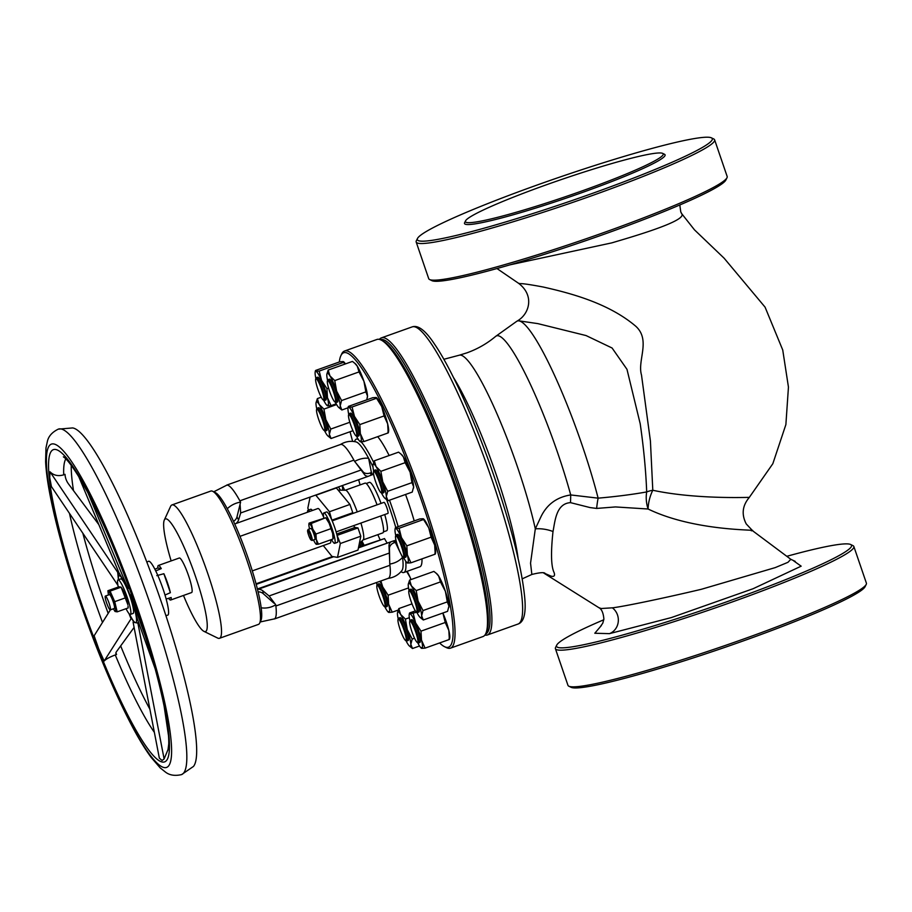 <?xml version="1.0" encoding="UTF-8"?>
<svg xmlns="http://www.w3.org/2000/svg" width="912" height="912" viewBox="0 0 912 912"><rect width="100%" height="100%" fill="white"/><g stroke="black" fill="none" stroke-linecap="round" stroke-linejoin="round"><path stroke-width="1.37" d="M165.904 615.6L167.683 615.19A28.614 4.355 -109.6 0 0 163.077 589.049A28.614 4.355 -109.6 0 0 148.462 561.313L146.821 562.134M129.173 613.753L133.802 622.258M134.44 608.68L133.483 605.351M133.79 622.155L138.943 623.432M118.321 571.22L118.423 579.736L117.705 572.337L118.321 572.029M124.009 581.594L122.869 579.587M128.934 587.18L128.022 588.639L118.868 572.542L78.774 476.657L87.917 492.765M131.693 594.738L130.45 594.772L133.996 607.141A24.943 3.796 -109.6 0 0 131.716 599.914A24.943 3.796 -109.6 0 0 123.439 580.591A24.943 3.796 -109.6 0 0 118.423 579.724M118.298 587.032A18.343 2.793 70.4 0 1 118.047 579.861L120.783 578.892A18.343 2.793 70.4 0 1 130.085 596.699A18.343 2.793 70.4 0 1 133.106 613.434L130.382 614.414A18.343 2.793 70.4 0 1 126.038 608.703M118.047 579.861A18.343 2.793 70.4 0 1 127.349 597.668A18.343 2.793 70.4 0 1 130.382 614.414M166.166 599.047L171.171 597.508A18.343 2.793 70.4 0 1 170.669 600.028L191.623 592.549A18.343 2.793 -109.6 0 0 188.602 575.814A18.343 2.793 -109.6 0 0 179.299 558.007L158.335 565.486A18.343 2.793 70.4 0 1 161.276 568.598L155.713 570.935M170.373 592.686L163.875 573.716A18.343 2.793 70.4 0 1 167.648 583.292A18.343 2.793 70.4 0 1 170.373 592.686L165.004 595.034M170.669 600.028A18.343 2.793 70.4 0 1 168.606 598.295M168.253 748.991L164.114 758.932L162.097 760.483L159.338 758.123L133.106 622.292L138.567 622.964M133.106 622.292L133.745 622.166M164.114 758.932L137.883 623.101M167.979 749.96L168.754 743.964C169.108 727.799 163.841 700.04 152.954 660.687L137.21 610.481C120.395 561.917 103.352 521.539 86.07 489.345M134.098 627.41L116.554 651.578A24.214 5.438 158.3 0 0 115.927 653.779A24.214 5.438 158.3 0 0 116.565 654.497L115.277 654.953C109.885 656.959 106.18 658.977 104.162 661.029L131.408 618.222M110.375 609.866L94.13 635.778L98.758 649.013L104.162 661.029M82.844 533.224A155.713 23.678 -109.6 0 0 101.471 594.419A155.713 23.678 -109.6 0 0 108.175 613.377M120.669 645.901A155.713 23.678 -109.6 0 0 149.899 709.228M116.565 654.497L115.915 652.775M65.174 475.973L65.003 474.343L63.715 474.833C58.22 476.463 53.648 475.448 49.989 471.778L49.738 477.728L51.425 486.575L117.956 585.379M71.261 465.382A155.713 23.678 -109.6 0 0 73.53 490.69M63.361 456.821L64.501 457.664C67.705 460.229 72.515 466.659 78.934 476.93L78.774 476.657M164.069 705.797L168.458 735.346A24.214 23.837 99.6 0 0 168.526 735.745M181.591 774.596L193.469 766.433A180.371 27.417 -109.6 0 0 161.743 603.208A180.371 27.417 -109.6 0 0 72.652 427.933L58.288 429.142C52.144 432.174 48.507 436.267 47.367 441.431L45.988 447.849L45.6 461.586C46.033 470.581 47.458 481.388 49.852 493.996C55.735 524.491 65.596 560.059 79.447 600.677C97.162 651.943 115.345 694.955 133.984 729.737C140.117 741.011 145.863 750.268 151.221 757.507L160.216 767.904L165.357 771.997C169.495 775.268 174.91 776.135 181.591 774.596A183.403 27.884 -109.6 0 0 151.335 607.198A183.403 27.884 -109.6 0 0 58.288 429.142M155.302 669.203L137.541 619.51L133.996 607.141A24.943 3.796 -109.6 0 1 135.5 622.702A24.943 3.796 -109.6 0 1 129.515 614.084M148.018 643.861L130.45 594.772M87.985 492.902L128.022 588.639M49.989 471.778L117.705 572.337M98.827 524.617L68.605 484.067A24.214 20.486 174.5 0 1 65.06 475.027A24.214 20.486 174.5 0 1 65.003 474.343M128.957 613.514L130.895 618.382M183.483 595.456A59.793 9.086 -109.6 0 0 204.003 631.389A59.793 9.086 -109.6 0 0 195.692 577.011A59.793 9.086 -109.6 0 0 164.285 520.102A59.793 9.086 -109.6 0 0 171.148 560.914M164.285 520.102L170.635 506.297A70.794 10.762 70.4 0 1 171.912 504.952A70.794 10.762 70.4 0 1 207.822 573.671A70.794 10.762 70.4 0 1 219.496 638.297A70.794 10.762 70.4 0 1 217.66 638.058L204.003 631.389M219.496 638.297L258.427 624.401A70.794 10.762 -109.6 0 0 259.703 623.056A70.794 10.762 -109.6 0 0 246.753 559.786A70.794 10.762 -109.6 0 0 212.678 491.294A70.794 10.762 -109.6 0 0 210.832 491.055L171.912 504.952M212.678 491.294L215.403 492.628A68.594 10.431 -109.6 0 1 227.27 508.736A68.594 10.431 70.4 0 1 248.417 558.988A68.594 10.431 70.4 0 1 261.185 607.814A68.594 10.431 70.4 0 1 260.969 620.285L259.703 623.056M370.238 472.975A48.313 7.342 70.4 0 1 371.344 475.084L372.518 474.662A48.313 7.342 70.4 0 0 371.412 472.553L370.238 472.975A7.342 5.141 -28.3 0 1 363.158 471.869L354.631 461.438A19.015 13.315 -28.3 0 1 368.619 458.291L371.412 472.553M371.344 475.084L368.186 476.338A7.342 4.674 -26.9 0 1 364.754 474.924A53.135 8.083 -109.6 0 0 363.158 471.869M238.568 519.954L240.677 512.966L240.073 504.256L236.972 516.91A53.135 8.083 70.4 0 1 238.568 519.954A7.342 4.674 -26.9 0 1 235.969 523.522L368.186 476.338M235.969 523.522L234.68 523.91M372.974 466.864A68.594 10.431 -109.6 0 0 368.619 458.291A68.594 10.431 -109.6 0 0 356.056 441.91C350.47 440.633 345.169 441.556 340.13 444.68M226.666 485.127L340.495 444.497A71.045 10.796 70.4 0 1 341.441 444.44A71.045 10.796 70.4 0 1 353.913 460.115A71.045 10.796 -109.6 0 1 354.631 461.438M213.739 491.807L226.906 485.116A71.045 10.796 70.4 0 1 227.407 485.138A71.045 10.796 70.4 0 1 239.867 500.825L353.913 460.115M355.851 462.931L364.754 474.924M240.677 512.966L360.685 470.136M236.972 516.91A7.342 5.141 -28.3 0 1 233.54 521.413M257.537 589.505L393.836 540.782A48.313 7.342 70.4 0 1 394.121 542.754A7.342 5.928 -7.4 0 0 389.435 548.614L389.766 564.061A19.015 15.367 -7.4 0 0 402.545 557.357L395.295 542.332L394.121 542.754M257.412 588.981L393.836 540.782M386.95 542.743A44.642 6.783 70.4 0 1 384.511 538.582L358.439 547.884M333.655 556.73L256.215 584.375M358.576 547.211L384.511 538.582M256.055 583.805L332.458 556.537M395.01 540.371A48.313 7.342 70.4 0 1 395.295 542.332M387.862 578.425C393.745 577.661 398.441 575.016 401.941 570.49A68.594 10.431 -109.6 0 0 402.545 557.357A68.594 10.431 -109.6 0 0 402.42 556.457M389.766 564.061A71.045 10.796 70.4 0 1 389.914 565.28A71.045 10.796 70.4 0 1 388.261 578.333L274.432 618.963M377.853 534.649A68.594 10.431 -109.6 0 0 380.03 539.63M389.504 500.198A70.794 10.762 70.4 0 1 392.206 507.87A70.794 10.762 70.4 0 1 398.168 526.657M405.715 561.188A70.794 10.762 70.4 0 1 403.879 572.485A70.794 10.762 70.4 0 1 402.044 572.246L400.938 571.71M395.785 527.512A68.594 10.431 -109.6 0 0 389.777 508.531A68.594 10.431 -109.6 0 0 386.677 499.776M405.555 494.475A70.794 10.762 70.4 0 1 408.257 502.136A70.794 10.762 70.4 0 1 414.219 520.923M421.982 558.874A70.794 10.762 70.4 0 1 419.93 566.762L403.879 572.485M389.914 565.28L275.869 605.978A71.045 10.796 70.4 0 1 274.626 618.826L260.194 621.973M330.691 539.824A18.343 2.793 70.4 0 1 330.247 543.073L252.305 570.889M389.435 548.614A53.135 8.083 -109.6 0 0 389.002 545.764A7.342 5.54 170.6 0 1 390.678 542.036M389.002 545.764L389.72 561.838M258.461 589.232A7.342 5.54 170.6 0 1 262.827 590.805A53.135 8.083 70.4 0 1 263.249 593.655A7.342 5.928 -7.4 0 0 258.107 591.842M261.185 607.814A17.636 14.25 -7.4 0 0 275.72 604.759L269.097 595.958L262.827 590.805M269.097 595.958L389.105 553.128M227.27 508.736A17.636 12.358 -28.3 0 1 240.586 502.136A71.045 10.796 -109.6 0 0 239.867 500.825M275.72 604.759A71.045 10.796 70.4 0 1 275.869 605.978M240.586 502.136L240.073 504.256M273.931 603.163L263.249 593.655M239.981 536.347L317.923 508.52A18.343 2.793 70.4 0 1 323.657 517.184M323.281 545.558L331.979 556.457L337.508 557.392L340.324 543.518L336.995 535.15A16.142 2.451 70.4 0 1 337.429 542.344L334.693 543.313A16.142 2.451 70.4 0 1 331.512 539.528M323.783 517.868A16.142 2.451 70.4 0 1 323.84 512.92L326.576 511.94A16.142 2.451 70.4 0 1 331.786 519.943L329.449 511.746L315.712 495.068M310.091 497.074L307.846 508.087L308.518 510.047M307.561 512.225A16.142 2.451 70.4 0 1 308.017 510.23L310.753 509.261A16.142 2.451 70.4 0 1 312.371 510.503M323.84 512.92A16.142 2.451 70.4 0 1 332.036 528.584A16.142 2.451 70.4 0 1 334.693 543.313M331.786 519.943A16.142 2.451 70.4 0 1 334.761 527.615A16.142 2.451 70.4 0 1 336.995 535.15M332.185 520.843L383.975 502.364A5.871 0.889 70.4 0 1 384.305 502.512A5.871 0.889 70.4 0 1 387.076 508.406A5.871 0.889 70.4 0 1 387.919 513.41L336.129 531.901M337.497 535.241L357.983 527.923L355.087 527.432A8.071 1.231 70.4 0 1 353.662 525.643M349.718 514.585A8.071 1.231 70.4 0 1 349.604 513.844M332.287 520.022L352.773 512.715L349.934 504.439L336.197 487.749M308.017 510.23A16.142 2.451 70.4 0 1 309.635 511.484M337.508 557.392L357.994 550.073L360.81 536.199L357.983 527.923M345.614 490.177A26.414 4.013 70.4 0 1 345.739 490.211A26.414 4.013 70.4 0 1 357.253 511.894M360.935 523.043A26.414 4.013 70.4 0 1 363.386 539.63L359.339 543.472M345.466 490.132L365.062 483.132A26.414 4.013 70.4 0 1 365.416 483.109A26.414 4.013 70.4 0 1 377.055 504.826M380.737 515.975A26.414 4.013 70.4 0 1 382.812 532.882L363.227 539.87M383.45 531.867L386.665 530.727A25.673 3.899 -109.6 0 0 384.727 514.55M381.045 503.401A25.673 3.899 -109.6 0 0 369.406 482.357L366.191 483.508M340.324 543.518L360.81 536.199M329.449 511.746L349.934 504.439M333.119 538.753L333.256 537.955A11.001 1.676 -109.6 0 0 332.675 533.577A11.001 1.676 -109.6 0 0 329.118 523.203A11.001 1.676 -109.6 0 0 326.12 517.982A11.001 1.676 -109.6 0 0 325.994 517.879M316.19 495.148L336.676 487.829M309.157 523.078L325.721 517.742L329.118 523.203L332.675 533.577L332.994 539.003L318.436 544.202L316.282 539.425L315.974 534.01L312.736 529.051A11.001 1.676 70.4 0 1 316.282 539.425A11.001 1.676 -109.6 0 1 316.43 544.339L318.436 544.202M325.721 517.742L311.334 523.454L312.736 529.051A11.001 1.676 70.4 0 0 309.328 523.591L311.334 523.454M330.532 528.812L315.974 534.01M316.43 544.339L316.43 544.339A11.001 1.676 70.4 0 1 316.019 544.099A11.001 1.676 70.4 0 1 313.523 539.972M309.578 528.914A11.001 1.676 70.4 0 1 309.476 528.504A11.001 1.676 70.4 0 1 308.894 524.126A11.001 1.676 70.4 0 1 309.328 523.591M161.276 568.598L157.833 568.005L154.846 569.225M157.833 568.005A18.343 2.793 70.4 0 1 158.335 565.486M163.875 573.716L156.818 575.643M307.64 530.442L308.074 529.53A5.871 0.889 70.4 0 1 308.176 529.416L310.901 528.436A5.871 0.889 70.4 0 1 311.243 528.595A5.871 0.889 70.4 0 1 314.002 534.489A5.871 0.889 70.4 0 1 314.857 539.494L312.121 540.463A5.871 0.889 70.4 0 1 311.972 540.451L311.06 540.007A5.13 0.775 -109.6 0 0 310.57 536.017A5.13 0.775 -109.6 0 0 308.028 530.488A5.13 0.775 -109.6 0 0 307.64 530.442A5.13 0.775 -109.6 0 0 308.609 535.105A5.13 0.775 -109.6 0 0 310.901 539.881A5.13 0.775 -109.6 0 0 311.06 540.007M308.176 529.416A5.871 0.889 70.4 0 1 308.507 529.564A5.871 0.889 70.4 0 1 311.266 535.458A5.871 0.889 70.4 0 1 312.121 540.463M358.655 479.735A68.594 10.431 -109.6 0 0 360.092 484.91M354.494 441.602L355.007 440.485A70.794 10.762 70.4 0 1 356.284 439.139A70.794 10.762 70.4 0 1 358.405 439.527M361.118 441.853A70.794 10.762 70.4 0 1 373.646 462.373M377.659 436.666A70.794 10.762 70.4 0 1 389.139 455.521M372.997 464.812L374.308 460.811L398.578 452.147L401.69 454.666A18.343 2.793 70.4 0 1 403.378 456.866A18.343 2.793 70.4 0 1 410.081 472.108A18.343 2.793 70.4 0 1 413.638 486.814A18.343 2.793 70.4 0 1 413.581 487.966A18.343 2.793 70.4 0 1 413.558 488.08M442.856 613.012A18.343 2.793 70.4 0 1 442.913 613.138A18.343 2.793 70.4 0 1 448.829 630.431A18.343 2.793 70.4 0 1 449.798 637.727L449.582 639.05M343.607 361.711L343.87 361.95A18.343 2.793 70.4 0 1 345.42 363.922M410.959 579.587L410.047 577.216A18.343 2.793 -109.6 0 0 407.117 571.334M406.672 571.482L410.047 577.216A18.343 2.793 70.4 0 1 411.038 579.565M409.625 580.066L411.38 585.869A18.343 2.793 -109.6 0 0 408.302 584.17L409.625 580.066L433.895 571.402L437.008 573.922A18.343 2.793 70.4 0 1 438.695 576.122A18.343 2.793 70.4 0 1 445.398 591.352A18.343 2.793 70.4 0 1 448.955 606.07A18.343 2.793 70.4 0 1 448.898 607.221A18.343 2.793 70.4 0 1 448.875 607.335M376.474 397.643L376.736 397.871A18.343 2.793 70.4 0 1 381.74 406.581A18.343 2.793 70.4 0 1 387.657 423.875A18.343 2.793 70.4 0 1 388.626 431.171L388.409 432.493M326.872 374.068L328.183 370.067L352.454 361.414L355.566 363.934A18.343 2.793 70.4 0 1 357.253 366.122A18.343 2.793 70.4 0 1 363.956 381.364A18.343 2.793 70.4 0 1 367.513 396.07L366.761 399.844M367.433 397.336A18.343 2.793 -109.6 0 0 367.456 397.233A18.343 2.793 -109.6 0 0 367.513 396.07L365.849 391.886L341.578 400.55L340.199 405.817L341.863 410.001L348.076 407.778M423.499 518.882L423.761 519.11A18.343 2.793 70.4 0 1 428.754 527.831A18.343 2.793 70.4 0 1 434.682 545.114A18.343 2.793 70.4 0 1 435.64 552.41L435.423 553.732M439.607 642.949A156.26 23.758 -109.6 0 0 444.589 646.722A156.26 23.758 -109.6 0 0 422.883 504.621A156.26 23.758 -109.6 0 0 340.792 355.897A156.26 23.758 -109.6 0 0 339.321 361.984M350.06 431.729A156.26 23.758 -109.6 0 0 352.625 441.397M340.792 355.897L341.635 354.061A157.73 23.974 70.4 0 1 344.474 351.052A157.73 23.974 70.4 0 1 424.502 504.176A157.73 23.974 70.4 0 1 450.517 648.147A157.73 23.974 70.4 0 1 446.413 647.611L444.589 646.722M450.517 648.147L482.95 636.565A157.73 23.974 -109.6 0 0 485.8 633.555A157.73 23.974 -109.6 0 0 456.935 492.605A157.73 23.974 -109.6 0 0 381.022 340.005A157.73 23.974 -109.6 0 0 376.918 339.469L344.474 351.052M381.022 340.005L382.846 340.894A156.26 23.758 70.4 0 1 458.052 492.07A156.26 23.758 70.4 0 1 486.643 631.72L485.8 633.555M400.778 453.868L403.378 456.866L405.133 462.669L410.081 472.108L411.973 482.63L413.638 486.814L412.247 492.081L387.976 500.745L384.864 498.214A18.343 2.793 -109.6 0 0 386.323 496.561L387.976 500.745M411.973 482.63L387.703 491.294L386.323 496.561A18.343 2.793 -109.6 0 0 382.766 481.855L387.703 491.294M374.308 460.811L376.063 466.613L380.863 471.322L382.766 481.855A18.343 2.793 -109.6 0 0 376.063 466.613A18.343 2.793 -109.6 0 0 372.985 464.915A18.343 2.793 -109.6 0 0 372.928 466.078A18.343 2.793 -109.6 0 0 373.703 471.208M405.133 462.669L380.863 471.322M382.322 493.21L383.69 492.719A12.107 1.835 -109.6 0 0 381.934 482.368A12.107 1.835 -109.6 0 0 375.55 469.919L374.182 470.41A12.107 1.835 70.4 0 1 380.566 482.858A12.107 1.835 70.4 0 1 382.322 493.21A12.107 1.835 70.4 0 1 382.014 493.164L381.102 492.719A11.366 1.733 -109.6 0 0 379.745 483.041A11.366 1.733 -109.6 0 0 373.544 471.561A11.366 1.733 -109.6 0 0 375.402 481.057A11.366 1.733 -109.6 0 0 381.102 492.719M381.444 492.89A18.343 2.793 -109.6 0 0 383.177 496.025A18.343 2.793 -109.6 0 0 384.864 498.214M373.544 471.561L373.966 470.638A12.107 1.835 70.4 0 1 374.182 470.41M397.518 612.579L398.829 608.578L412.007 603.869M409.317 617.686L405.384 619.088L400.573 614.38L398.829 608.578M405.384 619.088L407.276 629.622L412.213 639.061L410.833 644.328L412.498 648.512L409.374 645.981A18.343 2.793 -109.6 0 0 410.833 644.328A18.343 2.793 -109.6 0 0 407.276 629.622A18.343 2.793 -109.6 0 0 400.573 614.38A18.343 2.793 -109.6 0 0 397.495 612.693A18.343 2.793 -109.6 0 0 397.438 613.844A18.343 2.793 -109.6 0 0 398.225 618.974M414.55 638.229L412.213 639.061M419.531 645.992L412.498 648.512M406.843 640.976L408.2 640.486A12.107 1.835 -109.6 0 0 407.105 632.255A12.107 1.835 -109.6 0 0 402.021 619.772A12.107 1.835 -109.6 0 0 400.072 617.686L398.704 618.176A12.107 1.835 70.4 0 1 400.653 620.263A12.107 1.835 70.4 0 1 405.749 632.746A12.107 1.835 70.4 0 1 406.843 640.976A12.107 1.835 70.4 0 1 406.524 640.931L405.612 640.486A11.366 1.733 -109.6 0 0 405.11 633.578A11.366 1.733 -109.6 0 0 400.106 621.061A11.366 1.733 -109.6 0 0 398.054 619.328A11.366 1.733 -109.6 0 0 399.536 627.65A11.366 1.733 -109.6 0 0 404.073 638.571A11.366 1.733 -109.6 0 0 405.612 640.486M405.965 640.657A18.343 2.793 -109.6 0 0 407.687 643.792A18.343 2.793 -109.6 0 0 409.374 645.981M398.054 619.328L398.487 618.404A12.107 1.835 70.4 0 1 398.704 618.176M415.393 610.88L409.625 612.932L409.921 613.787L409.625 612.932M416.83 612.271L409.921 613.787A18.343 2.793 -109.6 0 0 409.192 614.677A18.343 2.793 -109.6 0 0 409.921 620.958M413.25 613.548L415.598 622.885L420.991 631.15L421.515 640.178L425.095 648.124L421.754 648.364L421.469 647.509M442.913 613.138L445.25 622.486L420.991 631.15M445.25 622.486L448.829 630.431L449.365 639.472L425.095 648.124M449.365 639.472L449.069 638.617M417.662 642.641A18.343 2.793 -109.6 0 0 421.082 647.976A18.343 2.793 -109.6 0 0 421.754 648.364A18.343 2.793 -109.6 0 0 421.515 640.178A18.343 2.793 -109.6 0 0 415.598 622.885A18.343 2.793 -109.6 0 0 409.921 613.787M418.54 642.96L419.908 642.47A12.107 1.835 -109.6 0 0 417.867 631.298A12.107 1.835 -109.6 0 0 412.064 619.704A12.107 1.835 -109.6 0 0 411.768 619.67L410.4 620.16A12.107 1.835 70.4 0 1 410.696 620.194A12.107 1.835 70.4 0 1 416.499 631.777A12.107 1.835 70.4 0 1 418.54 642.96A12.107 1.835 70.4 0 1 418.243 642.926A12.107 1.835 70.4 0 1 418.22 642.926A12.107 1.835 70.4 0 1 418.209 642.914L417.32 642.481A11.366 1.733 -109.6 0 0 417.331 642.481A11.366 1.733 -109.6 0 0 415.963 632.791A11.366 1.733 -109.6 0 0 410.24 621.129A11.366 1.733 -109.6 0 0 409.762 621.311A11.366 1.733 -109.6 0 0 412.156 632.381A11.366 1.733 -109.6 0 0 417.32 642.481M409.762 621.311L410.183 620.388A12.107 1.835 70.4 0 1 410.4 620.16M328.582 388.079L326.941 388.66L327.476 397.7L331.056 405.646L336.197 403.811M315.586 370.454L315.871 371.309L315.586 370.454L339.857 361.79L343.186 361.551L343.482 362.406L319.211 371.07L321.56 380.407L326.941 388.66M343.186 361.551L344.884 364.116M327.431 405.031L327.716 405.886L331.056 405.646M323.623 400.163A18.343 2.793 -109.6 0 0 327.043 405.498A18.343 2.793 -109.6 0 0 327.716 405.886A18.343 2.793 -109.6 0 0 327.476 397.7A18.343 2.793 -109.6 0 0 321.56 380.407A18.343 2.793 -109.6 0 0 315.871 371.309L319.211 371.07M324.501 400.482L325.869 399.992A12.107 1.835 -109.6 0 0 323.817 388.808A12.107 1.835 -109.6 0 0 318.026 377.226A12.107 1.835 -109.6 0 0 317.729 377.192L316.361 377.682A12.107 1.835 70.4 0 1 316.658 377.716A12.107 1.835 70.4 0 1 322.46 389.299A12.107 1.835 70.4 0 1 324.501 400.482A12.107 1.835 70.4 0 1 324.205 400.448A12.107 1.835 70.4 0 1 324.182 400.436A12.107 1.835 70.4 0 1 324.17 400.436L323.27 399.992A11.366 1.733 -109.6 0 0 323.293 400.003A11.366 1.733 -109.6 0 0 321.913 390.313A11.366 1.733 -109.6 0 0 316.202 378.651A11.366 1.733 -109.6 0 0 315.723 378.833A11.366 1.733 -109.6 0 0 318.117 389.903A11.366 1.733 -109.6 0 0 323.27 399.992M315.871 371.309A18.343 2.793 -109.6 0 0 315.153 372.199A18.343 2.793 -109.6 0 0 315.883 378.48M315.723 378.833L316.145 377.91A12.107 1.835 70.4 0 1 316.361 377.682M364.105 545.239L362.087 541.283M363.204 545.558A18.343 2.793 -109.6 0 0 361.984 541.386M362.11 545.946A12.107 1.835 -109.6 0 0 361.175 542.15M359.932 543.096A12.107 1.835 70.4 0 1 360.742 546.436M359.909 546.733A11.366 1.733 -109.6 0 0 359.26 543.837M408.53 587.932L388.124 595.217L382.732 586.963L380.874 580.967M388.124 595.217L388.649 604.257L392.228 612.203L388.888 612.442L388.603 611.587M398.191 610.071L392.228 612.203M384.796 606.719A18.343 2.793 -109.6 0 0 388.216 612.043A18.343 2.793 -109.6 0 0 388.888 612.442A18.343 2.793 -109.6 0 0 388.649 604.257A18.343 2.793 -109.6 0 0 382.732 586.963A18.343 2.793 -109.6 0 0 379.928 581.309M385.673 607.039L387.041 606.548A12.107 1.835 -109.6 0 0 383.086 590.383A12.107 1.835 -109.6 0 0 378.902 583.748L377.534 584.239A12.107 1.835 70.4 0 1 381.718 590.862A12.107 1.835 70.4 0 1 385.673 607.039A12.107 1.835 70.4 0 1 385.354 606.993L384.442 606.548A11.366 1.733 -109.6 0 0 384.579 602.114A11.366 1.733 -109.6 0 0 381.022 591.398A11.366 1.733 -109.6 0 0 376.895 585.39A11.366 1.733 -109.6 0 0 380.817 600.358A11.366 1.733 -109.6 0 0 384.442 606.548M376.553 582.506A18.343 2.793 -109.6 0 0 377.055 585.037M376.895 585.39L377.317 584.467A12.107 1.835 70.4 0 1 377.534 584.239M436.107 573.124L438.695 576.122L440.45 581.913L445.398 591.352L447.29 601.886L448.955 606.07L447.564 611.336L423.305 619.989L420.181 617.47A18.343 2.793 -109.6 0 0 421.64 615.817L423.305 619.989M411.38 585.869L416.191 590.577L418.084 601.111L423.02 610.55L421.64 615.817A18.343 2.793 -109.6 0 0 418.084 601.111A18.343 2.793 -109.6 0 0 411.38 585.869M440.45 581.913L416.191 590.577M447.29 601.886L423.02 610.55M408.302 584.17A18.343 2.793 -109.6 0 0 408.245 585.333A18.343 2.793 -109.6 0 0 409.021 590.463M417.639 612.465L419.007 611.975A12.107 1.835 -109.6 0 0 419.36 610.949A12.107 1.835 -109.6 0 0 415.883 597.827A12.107 1.835 -109.6 0 0 410.867 589.175L409.511 589.665A12.107 1.835 70.4 0 1 414.515 598.318A12.107 1.835 70.4 0 1 417.992 611.428A12.107 1.835 70.4 0 1 417.639 612.465A12.107 1.835 70.4 0 1 417.331 612.419L416.419 611.975A11.366 1.733 -109.6 0 0 417.046 611.051A11.366 1.733 -109.6 0 0 413.455 597.93A11.366 1.733 -109.6 0 0 408.861 590.816A11.366 1.733 -109.6 0 0 408.736 591.557A11.366 1.733 -109.6 0 0 411.7 603.071A11.366 1.733 -109.6 0 0 416.419 611.975M416.761 612.146A18.343 2.793 -109.6 0 0 418.494 615.281A18.343 2.793 -109.6 0 0 420.181 617.47M408.861 590.816L409.283 589.893A12.107 1.835 70.4 0 1 409.511 589.665M348.452 406.376L348.749 407.231L348.452 406.376L372.723 397.712L376.063 397.484L381.74 406.581L384.077 415.929L387.657 423.875L388.181 432.915L363.922 441.568L360.582 441.807L360.297 440.963M388.181 432.915L387.896 432.06M384.077 415.929L359.818 424.593L360.343 433.622L363.922 441.568M356.489 436.096A18.343 2.793 -109.6 0 0 359.909 441.419A18.343 2.793 -109.6 0 0 360.582 441.807A18.343 2.793 -109.6 0 0 360.343 433.622A18.343 2.793 -109.6 0 0 354.426 416.339A18.343 2.793 -109.6 0 0 348.749 407.231L352.078 406.991L354.426 416.339L359.818 424.593M376.063 397.484L376.348 398.327L352.078 406.991M357.367 436.403L358.735 435.925A12.107 1.835 -109.6 0 0 354.779 419.748A12.107 1.835 -109.6 0 0 350.596 413.125L349.228 413.603A12.107 1.835 70.4 0 1 353.411 420.238A12.107 1.835 70.4 0 1 357.367 436.403A12.107 1.835 70.4 0 1 357.048 436.369L356.136 435.925A11.366 1.733 -109.6 0 0 356.273 431.479A11.366 1.733 -109.6 0 0 352.727 420.774A11.366 1.733 -109.6 0 0 348.589 414.755A11.366 1.733 -109.6 0 0 352.511 429.734A11.366 1.733 -109.6 0 0 356.136 435.925M348.749 407.231A18.343 2.793 -109.6 0 0 348.019 408.12A18.343 2.793 -109.6 0 0 348.749 414.401M348.589 414.755L349.011 413.843A12.107 1.835 70.4 0 1 349.228 413.603M354.654 363.124L357.253 366.122L359.009 371.925L334.75 380.589L336.642 391.111L341.578 400.55M359.009 371.925L363.956 381.364L365.849 391.886M335.32 402.158A18.343 2.793 -109.6 0 0 337.052 405.281A18.343 2.793 -109.6 0 0 338.74 407.482L341.863 410.001M328.183 370.067L329.939 375.869L334.75 380.589M336.197 402.466L337.565 401.975A12.107 1.835 -109.6 0 0 336.471 393.745A12.107 1.835 -109.6 0 0 331.387 381.262A12.107 1.835 -109.6 0 0 329.426 379.175L328.058 379.666A12.107 1.835 70.4 0 1 330.019 381.752A12.107 1.835 70.4 0 1 335.103 394.235A12.107 1.835 70.4 0 1 336.197 402.466A12.107 1.835 70.4 0 1 335.89 402.431L334.978 401.987A11.366 1.733 -109.6 0 0 334.476 395.067A11.366 1.733 -109.6 0 0 329.46 382.561A11.366 1.733 -109.6 0 0 327.419 380.817A11.366 1.733 -109.6 0 0 328.901 389.139A11.366 1.733 -109.6 0 0 333.427 400.06A11.366 1.733 -109.6 0 0 334.978 401.987M338.74 407.482A18.343 2.793 -109.6 0 0 340.199 405.817A18.343 2.793 -109.6 0 0 336.642 391.111A18.343 2.793 -109.6 0 0 329.939 375.869A18.343 2.793 -109.6 0 0 326.861 374.182A18.343 2.793 -109.6 0 0 326.804 375.345A18.343 2.793 -109.6 0 0 327.579 380.464M327.419 380.817L327.841 379.894A12.107 1.835 70.4 0 1 328.058 379.666M336.619 404.575L323.942 409.1L325.835 419.623L330.771 429.062L349.82 422.267M321.241 397.21L317.376 398.59L319.132 404.392L323.942 409.1M352.933 430.703L331.056 438.512L329.392 434.34L330.771 429.062M331.056 438.512L327.932 435.993A18.343 2.793 -109.6 0 0 329.392 434.34A18.343 2.793 -109.6 0 0 325.835 419.623A18.343 2.793 -109.6 0 0 319.132 404.392A18.343 2.793 -109.6 0 0 316.054 402.694A18.343 2.793 -109.6 0 0 315.997 403.856A18.343 2.793 -109.6 0 0 316.783 408.986M316.065 402.591L317.376 398.59M324.524 430.669A18.343 2.793 -109.6 0 0 326.245 433.804A18.343 2.793 -109.6 0 0 327.932 435.993M325.39 430.977L326.758 430.498A12.107 1.835 -109.6 0 0 327.112 429.472A12.107 1.835 -109.6 0 0 323.635 416.351A12.107 1.835 -109.6 0 0 318.619 407.698L317.262 408.177A12.107 1.835 70.4 0 1 322.267 416.841A12.107 1.835 70.4 0 1 325.744 429.951A12.107 1.835 70.4 0 1 325.39 430.977A12.107 1.835 70.4 0 1 325.082 430.943L324.17 430.498A11.366 1.733 -109.6 0 0 324.797 429.575A11.366 1.733 -109.6 0 0 321.206 416.453A11.366 1.733 -109.6 0 0 316.612 409.328A11.366 1.733 -109.6 0 0 316.487 410.081A11.366 1.733 -109.6 0 0 319.451 421.595A11.366 1.733 -109.6 0 0 324.17 430.498M316.612 409.328L317.034 408.416A12.107 1.835 70.4 0 1 317.262 408.177M395.477 527.615L395.762 528.47L395.477 527.615L419.737 518.951L423.077 518.723L428.754 527.831L431.102 537.168L434.682 545.114L435.206 554.154L410.936 562.818L407.607 563.046L407.311 562.202M435.206 554.154L434.921 553.299M403.514 557.335A18.343 2.793 -109.6 0 0 406.923 562.658A18.343 2.793 -109.6 0 0 407.607 563.046A18.343 2.793 -109.6 0 0 407.368 554.861A18.343 2.793 -109.6 0 0 401.44 537.578A18.343 2.793 -109.6 0 0 395.762 528.47L399.103 528.23L401.44 537.578L406.832 545.832L407.368 554.861L410.936 562.818M423.077 518.723L423.373 519.566L399.103 528.23M431.102 537.168L406.832 545.832M395.762 528.47A18.343 2.793 -109.6 0 0 395.044 529.359A18.343 2.793 -109.6 0 0 395.774 535.64M404.392 557.642L405.749 557.164A12.107 1.835 -109.6 0 0 405.566 552.353A12.107 1.835 -109.6 0 0 401.474 540.246A12.107 1.835 -109.6 0 0 397.621 534.364L396.253 534.842A12.107 1.835 70.4 0 1 400.106 540.725A12.107 1.835 70.4 0 1 404.21 552.843A12.107 1.835 70.4 0 1 404.392 557.642A12.107 1.835 70.4 0 1 404.073 557.608L403.161 557.164A11.366 1.733 -109.6 0 0 403.286 552.683A11.366 1.733 -109.6 0 0 399.114 540.599A11.366 1.733 -109.6 0 0 395.603 535.994A11.366 1.733 -109.6 0 0 395.99 540.292A11.366 1.733 -109.6 0 0 403.161 557.164M395.603 535.994L396.036 535.082A12.107 1.835 70.4 0 1 396.253 534.842M344.531 489.892L342.399 485.537M342.65 489.664A18.343 2.793 -109.6 0 0 342.194 485.617M338.523 486.917A18.343 2.793 -109.6 0 0 340.29 489.79M485.537 634.091A156.26 23.758 -109.6 0 0 459.762 491.465A156.26 23.758 -109.6 0 0 380.486 339.754M379.392 339.401A157.73 23.974 70.4 0 1 381.353 337.885A157.73 23.974 70.4 0 1 461.381 491.021A157.73 23.974 70.4 0 1 487.396 634.98A157.73 23.974 70.4 0 1 484.91 635.06M522.211 578.846L531.856 574.457L530.545 563.171L535.31 528.857L540.839 517.001C546.824 504.461 556.787 497.108 570.718 494.942L598.124 498.157C615.942 496.595 632.119 494.532 646.688 491.933C645.89 470.98 643.735 448.271 640.213 423.795L626.977 369.326L612.089 348.008L586.051 335.559L537.852 323.623L517.799 320.682L516.705 321.332A127.874 19.437 70.4 0 1 582.13 445.227A127.874 19.437 70.4 0 1 598.124 498.157A22.013 3.876 -84.4 0 0 596.63 508.429L590.11 507.585L570.513 502.649A22.013 0.98 92.3 0 0 570.718 494.942A120.874 18.377 70.4 0 0 557.813 453.275A120.874 18.377 70.4 0 0 495.581 336.448C487.065 343.573 477.512 349.034 466.91 352.853L459.306 355.201A115.22 17.522 70.4 0 1 517.549 467.138A115.22 17.522 70.4 0 1 535.31 528.857A22.013 11.263 11.7 0 1 553.003 531.514C550.723 552.866 551.099 566.557 554.12 572.599C555.169 575.78 554.131 576.954 551.008 576.122L544.555 573.306M600.313 626.681L602.798 623.17L603.881 619.043C603.345 612.841 601.658 609.045 598.819 607.654L601.156 608.521L612.761 607.802C626.464 606.013 665.669 597.736 701.351 589.289L775.2 567.617L787.957 562.316L790.807 559.295L752.776 530.898L746.244 523.933C741.376 514.516 742.345 505.75 749.151 497.621L772.829 463.718L785.882 424.582L788.447 387.098L782.735 349.991L765.077 307.15L724.105 258.187L694.477 229.847L681.606 213.556M751.306 530.784C763.219 529.268 696.745 532.54 648.09 509.01L615.452 506.935L596.63 508.429M570.513 502.649C555.841 503.504 555.009 522.006 553.003 531.514M793.793 560.96L801.158 566.17L753.118 588.719L671.414 617.561L609.455 633.646L594.795 633.247L601.35 625.564M603.801 619.761A155.895 13.087 -18.9 0 0 556.719 645.137A155.895 13.087 -18.9 0 0 558.919 647.657A155.895 13.087 -18.9 0 0 725.713 602.171A155.895 13.087 -18.9 0 0 850.645 544.498A155.895 13.087 -18.9 0 0 849.152 544.065A155.895 13.087 -18.9 0 0 786.828 556.297M850.645 544.498L852.959 545.627A157.73 13.235 161.1 0 1 853.849 546.505A157.73 13.235 161.1 0 1 720.32 606.172A157.73 13.235 161.1 0 1 557.813 649.994A157.73 13.235 161.1 0 1 555.408 648.683A157.73 13.235 161.1 0 1 555.579 647.44L556.719 645.137M555.408 648.683L567.959 685.334A157.73 13.235 -18.9 0 0 568.849 686.212A157.73 13.235 -18.9 0 0 570.353 686.645A157.73 13.235 -18.9 0 0 726.602 645.001A157.73 13.235 -18.9 0 0 866.229 584.387A157.73 13.235 -18.9 0 0 866.4 583.156L853.849 546.505M866.229 584.387L865.089 586.701A155.895 13.087 161.1 0 1 727.081 646.608A155.895 13.087 161.1 0 1 572.656 687.762A155.895 13.087 161.1 0 1 571.163 687.329L568.849 686.212M518.369 283.165L519.886 283.655C522.223 283.415 529.997 284.533 543.199 287.018C570.228 293.117 608.372 303.023 635.675 326.165C651.111 340.028 637.123 360.4 641.501 375.037L650.416 440.998L652.798 490.257A22.013 11.434 178.5 0 0 652.582 490.291A22.013 11.434 178.5 0 0 646.688 491.933A22.013 12.848 -98.6 0 0 648.09 509.01A22.013 9.998 -74.6 0 1 652.639 490.553A22.013 9.998 -74.6 0 1 652.798 490.257C699.447 500.312 758.089 496.766 747.76 497.496M681.982 214.172A14.672 14.615 157.3 0 1 680.762 211.869L681.982 214.172C684 218.777 664.289 227.248 622.862 239.582L611.838 242.866L510.047 264.822M727.001 177.726L725.861 180.04A155.895 13.087 161.1 0 1 587.852 239.947A155.895 13.087 161.1 0 1 433.428 281.101A155.895 13.087 161.1 0 1 431.935 280.668L429.62 279.539A157.73 13.235 -18.9 0 0 431.125 279.984A157.73 13.235 -18.9 0 0 587.362 238.34A157.73 13.235 -18.9 0 0 727.001 177.726A157.73 13.235 -18.9 0 0 727.172 176.495L714.62 139.832A157.73 13.235 161.1 0 1 581.092 199.5A157.73 13.235 161.1 0 1 418.574 243.333A157.73 13.235 161.1 0 1 416.18 242.011A157.73 13.235 161.1 0 1 416.339 240.779L417.491 238.465A155.895 13.087 -18.9 0 0 419.691 240.985A155.895 13.087 -18.9 0 0 586.484 195.51A155.895 13.087 -18.9 0 0 711.406 137.837A155.895 13.087 -18.9 0 0 709.924 137.404A155.895 13.087 -18.9 0 0 555.499 178.57A155.895 13.087 -18.9 0 0 417.491 238.465M416.18 242.011L428.72 278.673A157.73 13.235 -18.9 0 0 429.62 279.539M662.648 153.376L664.495 154.276A106.009 8.892 161.1 0 1 579.542 193.481A106.009 8.892 161.1 0 1 466.123 224.42A106.009 8.892 161.1 0 1 464.63 222.699L465.542 220.852A104.538 8.778 161.1 0 1 558.087 180.679A104.538 8.778 161.1 0 1 661.645 153.079A104.538 8.778 161.1 0 1 662.648 153.376A104.538 8.778 161.1 0 1 578.869 192.044A104.538 8.778 161.1 0 1 467.024 222.551A104.538 8.778 161.1 0 1 465.542 220.852M711.406 137.837L713.731 138.966A157.73 13.235 161.1 0 1 714.62 139.832M110.09 591.101L121.114 587.168L122.254 589.004A10.157 1.539 70.4 0 1 125.959 597.428A10.157 1.539 70.4 0 1 127.851 604.679L121.114 587.168L118.936 586.804L107.912 590.737L110.09 591.101L114.73 601.669L125.753 597.736M114.73 601.669L117.192 611.849L128.216 607.916L128.011 605.967M108.448 594.977A10.157 1.539 70.4 0 1 108.289 593.986A10.157 1.539 70.4 0 1 109.691 592.971A10.157 1.539 70.4 0 1 113.658 601.817A10.157 1.539 70.4 0 1 115.63 609.968A10.157 1.539 70.4 0 1 113.886 609.661A10.157 1.539 70.4 0 1 113.384 608.794M117.192 611.849L115.026 611.485L113.886 609.661M110.295 609.9L114.388 608.429A7.342 1.117 -109.6 0 0 113.179 601.738A7.342 1.117 -109.6 0 0 109.451 594.613L105.359 596.072A7.342 1.117 -109.6 0 0 106.567 602.775A7.342 1.117 -109.6 0 0 110.295 609.9A7.342 1.117 -109.6 0 0 109.075 603.197A7.342 1.117 -109.6 0 0 105.359 596.072M108.289 593.986L107.912 590.737M80.621 600.951A165.79 25.205 -109.6 0 0 162.518 762.067A165.79 25.205 -109.6 0 0 137.393 610.584A165.79 25.205 -109.6 0 0 55.495 449.468A165.79 25.205 -109.6 0 0 80.621 600.951M115.277 654.953A154.06 23.416 -109.6 0 0 154.356 732.336M69.483 513.388A154.06 23.416 -109.6 0 0 93.56 597.394A154.06 23.416 -109.6 0 0 102.497 622.429M65.812 458.884A154.06 23.416 -109.6 0 0 63.715 474.833M79.618 600.78A171.661 26.095 -109.6 0 0 164.422 767.608A171.661 26.095 -109.6 0 0 138.396 610.755A171.661 26.095 -109.6 0 0 53.603 443.927A171.661 26.095 -109.6 0 0 79.618 600.78M336.71 533.999L355.087 527.432M487.396 634.98L518.119 624.013A157.73 23.974 -109.6 0 0 492.104 480.054A157.73 23.974 -109.6 0 0 412.087 326.918L381.353 337.885M453.503 377.534A117.169 17.807 70.4 0 1 496.288 474.901A117.169 17.807 70.4 0 1 518.13 558.611M609.455 633.646A14.672 13.623 83.2 0 0 618.245 621.859A14.672 13.623 83.2 0 0 612.408 607.859M345.739 490.211L338.557 490.177M308.894 524.126L309.02 523.328M356.284 439.139L357.835 438.592M409.192 614.677L409.408 613.354M315.153 372.199L315.37 370.876M348.019 408.12L348.236 406.798M395.044 529.359L395.261 528.037M412.087 326.918C418.038 324.752 425.505 330.463 434.488 344.063C451.736 369.064 476.132 423.544 494.942 478.754C511.757 528.447 521.641 567.697 524.605 596.482C526.27 612.761 524.104 621.938 518.119 624.013M516.705 321.332L495.581 336.448M459.306 355.201L443.848 359.282M598.819 607.654L543.814 573.101M790.807 559.295L795.23 561.382M531.856 574.457C540.018 572.428 544.464 572.12 545.194 573.545M680.762 211.869L679.805 204.961M496.96 268.538L518.404 283.187C534.58 295.18 529.61 313.546 517.799 320.682"/></g></svg>
